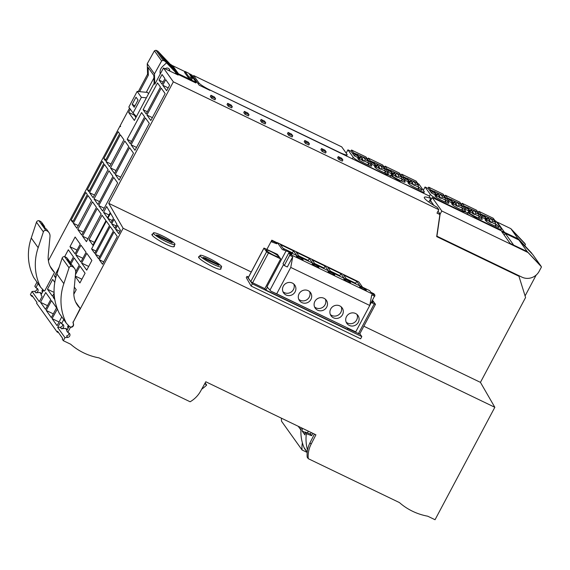 <?xml version="1.0" encoding="UTF-8"?>
<svg xmlns="http://www.w3.org/2000/svg" width="570" height="570" viewBox="0 0 570 570"><rect width="100%" height="100%" fill="white"/><g stroke="black" fill="none" stroke-linecap="round" stroke-linejoin="round"><path stroke-width="0.85" d="M63.74 319.585L61.56 323.682L60.484 322.171L57.684 327.437L64.973 337.639L63.341 340.71L70.673 344.237A62.743 59.772 144.5 0 0 98.938 357.853L190.123 401.772A26.89 25.614 144.5 0 0 200.64 391.091L205.798 381.765L315.915 434.803L311.078 444.279A26.89 25.614 144.5 0 0 308.263 458.672L399.449 502.59A62.743 59.772 144.5 0 0 427.714 516.199L435.045 519.733L494.831 407.293L123.127 228.271L108.735 203.347L173.351 81.831L163.462 67.987L154.798 84.275L154.463 73.886L161.645 60.919L163.205 60.384L165.072 61.282L157.847 51.165L155.981 50.267L163.205 60.384M494.831 407.293L480.439 382.37L363.845 326.218M251.242 271.983L108.735 203.347M246.981 276.357L252.325 283.839L361.815 336.571L360.632 338.801L251.142 286.062L246.29 277.661L246.981 276.357L248.527 277.098M199.443 256.55L198.795 256.842M199.286 256.564C194.213 256.928 216.785 270.365 220.547 269.218L221.039 268.94L220.904 268.192M152.781 234.078L152.14 234.377M152.632 234.092C147.552 234.462 170.124 247.893 173.893 246.746L174.384 246.468L174.249 245.72M171.378 242.442L171.62 241.979L172.254 242.87L160.134 237.32L156.387 234.933L158.866 235.545L171.62 241.979M158.481 236.265L158.866 235.545M158.895 236.529L159.18 235.987M218.032 264.915L218.282 264.452L218.916 265.342L206.789 259.792L203.048 257.405L205.521 258.018L218.282 264.452M205.136 258.737L205.521 258.018M205.549 259.001L205.841 258.459M504.251 235.146L505.341 233.458L518.949 240.013L532.722 254.526L540.959 266.062L527.186 251.548L513.534 245.064M429.666 200.526L431.704 202.321M527.214 251.648L541.5 266.888L527.214 251.648L510.171 243.447L501.743 231.641L518.786 239.849L527.186 251.548M531.803 253.337L517.254 237.64L531.831 253.287M525.084 295.923L536.178 275.054M480.439 382.37L525.576 297.497L518.942 276.229L436.684 236.607L439.89 214.534L439.128 213.472L439.57 213.679M496.955 222.528L497.225 222.101L510.834 228.656L524.607 243.169L525.483 244.388L524.827 245.62M210.131 90.067L339.528 152.389A10.759 1.518 28 0 0 347.123 154.776A10.759 1.518 28 0 0 346.959 154.221L341.701 146.853L193.636 75.546L198.902 82.914A10.759 1.518 -152 0 0 210.131 90.067L428.946 195.852L430.785 198.424L428.946 201.873A20.313 2.864 28 0 0 428.213 201.602M430.785 198.424A20.313 2.864 28 0 0 424.308 197.32A20.313 2.864 28 0 0 437.119 207.295L438.829 209.696L436.998 213.144L439.89 214.534M505.341 233.458L513.577 244.993M518.059 238.773L504.393 232.311M518.365 275.417L518.942 276.229M438.829 209.696L173.351 81.831M123.127 228.271L73.124 322.314L73.53 324.23A2.508 2.394 144.5 0 1 70.516 327.216L67.773 332.381L68.685 332.823A2.508 2.394 144.5 0 1 67.602 337.44L66.526 335.93A2.508 2.394 -35.5 0 0 68.863 332.916M64.973 337.639L67.602 337.44M308.263 458.672L307.187 457.161A26.89 25.614 -35.5 0 1 307.116 456.143A26.89 25.614 -35.5 0 1 307.522 450.015A44.139 42.045 -35.5 0 1 306.346 433.699L305.178 432.053L310.443 434.034L311.612 435.68L312.859 433.328M307.187 452.445L302.057 449.972A26.89 25.614 -35.5 0 1 302.392 442.826A44.139 42.045 -35.5 0 1 301.088 427.657M307.194 452.366L304.957 449.238A9.213 8.778 -35.5 0 1 304.045 447.6A44.139 42.045 -35.5 0 1 302.392 442.826M281.423 418.188A26.89 25.614 -35.5 0 0 281.523 421.223L302.057 449.972M38.069 283.646L35.896 287.736L34.82 286.233L36.993 282.136M48.393 260.697L119.992 126.034L120.441 126.654L120.249 125.564L129.54 108.086M120.612 126.326L119.992 126.034M32.953 296.785L31.464 296.072L30.388 294.562L32.02 291.491L34.649 291.291L35.725 292.802L39.943 292.474L41.311 294.391M36.993 288.278A2.508 2.394 -35.5 0 1 34.649 291.291M172.689 65.792L169.411 63.619M209.967 90.381L199.158 85.179L191.933 75.062L190.558 74.399M138.339 91.528L147.58 74.157L147.238 63.769L154.42 50.801L155.981 50.267M169.547 63.491L157.847 51.165M525.483 244.388L511.71 229.874L517.254 237.64M510.834 228.656L511.71 229.874M497.225 222.101L504.45 232.218M170.922 64.937L178.146 75.055L163.462 67.987M184.936 71.599L172.731 65.721L172.397 66.348L178.161 74.428L195.895 82.963L196.222 82.337L190.458 74.264L188.976 73.551M342.876 159.935L342.257 161.111L338.837 159.465L337.632 157.776L338.252 156.608L341.672 158.253L342.876 159.935L339.456 158.289L338.252 156.608M326.161 151.884L325.534 153.059L322.114 151.413L320.91 149.725L321.537 148.549L324.957 150.202L326.161 151.884L322.741 150.238L321.537 148.549M309.439 143.832L308.819 145.008L305.399 143.362L304.195 141.674L304.815 140.498L308.235 142.151L309.439 143.832L306.019 142.186L304.815 140.498M288.677 135.311L292.096 136.957L292.724 135.781L289.304 134.135L288.677 135.311L287.472 133.622L288.099 132.447L291.519 134.093L292.724 135.781M265.741 122.785L264.537 121.097L261.117 119.451L260.49 120.626L261.694 122.315L265.114 123.961L265.741 122.785L262.321 121.139L261.694 122.315M249.019 114.734L247.815 113.045L244.395 111.399L243.768 112.575L244.972 114.264L248.399 115.91L249.019 114.734L245.599 113.088L244.972 114.264M232.304 106.683L231.099 104.994L227.672 103.348L227.052 104.524L228.257 106.205L231.677 107.858L232.304 106.683L228.876 105.03L228.257 106.205M215.581 98.631L214.954 99.807L211.534 98.154L210.33 96.473L210.957 95.297L214.377 96.943L215.581 98.631L212.161 96.978L210.957 95.297M50.039 266.19L54.52 272.46L44.66 291.014A2.508 2.394 -35.5 0 1 43.983 290.764L40.641 287.244A53.78 51.229 -35.5 0 1 38.169 247.708L43.377 231.876A2.152 2.052 -35.5 0 1 45.821 230.373A6.277 5.978 -35.5 0 1 50.003 236.493L48.243 255.595A22.209 21.154 -35.5 0 0 51.941 269.46A22.209 21.154 -35.5 0 0 53.73 271.626L54.52 272.46M43.505 290.265L41.026 294.925L42.102 296.436L39.309 301.694L32.02 291.491M31.464 296.072L31.884 295.288L37.014 302.478L36.601 303.261L57.128 332.011L57.549 331.227L62.679 338.416L62.265 339.2L63.341 340.71M75.71 302.129L80.185 308.406L73.124 322.314M130.302 109.148L128.585 112.368L134.356 120.441L154.107 83.298L154.798 84.275M139.6 91.649L148.335 75.226L148.086 67.417L153.85 75.496L154.107 83.298M147.58 74.157L148.335 75.226M103.576 212.346L106.675 206.511L110.224 212.646L107.481 217.804L103.576 212.346L108.998 214.954M86.711 270.166L81.624 263.048L86.79 253.329L91.877 260.454L86.711 270.166M149.311 123.391L145.393 117.897L131.086 144.801L135.005 150.288L149.311 123.391M118.76 233.686L120.491 230.43L117.562 225.364L115.539 229.168L118.76 233.686M59.13 267.28L54.421 276.137L55.732 277.961M54.784 282.399L52.668 279.435L47.467 289.218L52.497 296.257L54.114 293.208M69.968 246.71L75.126 237.006L80.213 244.131L75.055 253.835L69.968 246.71L77.028 250.116M46.241 310.465L51.485 300.604L56.537 307.814L51.336 317.597L46.241 310.465L53.316 313.87M54.556 298.039L53.195 297.383L54.257 295.388M53.195 297.383L54.813 299.642M70.851 264.181L74.164 257.939L79.251 265.057L75.689 271.762M80.883 262.001L75.796 254.876L80.961 245.164L86.049 252.289L80.883 262.001M105.949 220.683L102.051 215.218L88.998 239.756L92.903 245.221L105.949 220.683M123.911 139.757L120.341 134.762L106.034 161.659L109.604 166.661L123.911 139.757M110.502 167.915L114.485 173.494L128.791 146.597L124.809 141.018L110.502 167.915L116.038 170.58M141.574 112.561L127.174 139.322L130.316 143.718L144.616 116.822L141.574 112.561M143.113 109.704L157.512 82.935L160.448 87.046L146.148 113.95L143.113 109.704L147.324 111.727M105.329 160.669L119.629 133.772L118.154 131.698L103.847 158.595L105.329 160.669M102.322 161.474L87.352 189.625L88.835 191.698L103.804 163.54L102.322 161.474M89.54 192.689L93.11 197.683L108.079 169.532L104.51 164.53L89.54 192.689L94.499 195.075M97.99 204.516L112.96 176.365L108.977 170.793L94.007 198.944L97.99 204.516M76.864 228.242L91.585 200.562L88.015 195.56L73.295 223.24L76.864 228.242M85.828 192.496L71.108 220.184L72.582 222.25L87.303 194.57L85.828 192.496M81.745 235.075L96.458 207.394L92.483 201.816L77.762 229.496L81.745 235.075M86.433 241.644L101.154 213.957L97.235 208.47L82.515 236.158L86.433 241.644M110.566 213.251L107.837 218.388L111 222.813L113.437 218.224L110.566 213.251M146.917 115.026L150.836 120.512L165.136 93.615L161.217 88.129L146.917 115.026L152.361 117.648M70.288 262.791L73.423 256.899L68.336 249.781L64.674 256.671M40.506 302.299L45.707 292.517L50.737 299.556L45.536 309.346L40.506 302.299L47.495 305.663M61.788 316.856L57.1 325.677L52.062 318.623L57.413 309.04M75.461 274.633L79.999 266.105L85.087 273.222L79.921 282.941L75.297 276.464M159.051 80.078L161.98 84.175L164.951 78.589L162.044 74.52L159.051 80.078L163.113 82.037M95.439 254.334L110.202 226.568L113.366 230.993L98.603 258.759L95.439 254.334L99.828 256.45M113.729 177.448L98.76 205.599L102.678 211.085L117.648 182.934L113.729 177.448M115.254 174.57L119.173 180.063L133.48 153.159L129.561 147.673L115.254 174.57L120.698 177.192M162.749 85.258L166.668 90.744L169.639 85.151L165.72 79.665L162.749 85.258L168.193 87.88M74.321 287.066L76.216 289.717L73.836 294.198M91.592 248.94L106.355 221.174L109.518 225.599L94.748 253.365L91.592 248.94L95.981 251.057M114.848 228.2L116.936 224.274L114.064 219.308L111.691 223.775L114.848 228.2M99.294 259.728L114.057 231.962L117.278 236.472L102.514 264.238L99.294 259.728L103.768 261.879M314.433 434.084L310.002 442.769A26.89 25.614 144.5 0 0 307.522 450.015M72.931 322.05L73.345 323.959A2.508 2.394 -35.5 0 1 69.654 326.71L66.305 323.183A53.78 51.229 -35.5 0 1 63.833 283.653L69.041 267.815A2.152 2.052 -35.5 0 1 71.485 266.318A6.277 5.978 -35.5 0 1 75.668 272.432L73.915 291.541A22.209 21.154 -35.5 0 0 77.606 305.406A22.209 21.154 -35.5 0 0 79.394 307.565L80.185 308.406M69.177 326.204L66.69 330.871L67.773 332.381M61.56 323.682L62.479 324.123A2.508 2.394 -35.5 0 1 61.389 328.74L65.607 328.42L66.975 330.336M57.684 327.437L60.313 327.23L61.389 328.74M305.128 432.459L302.129 431.013L304.914 434.917A44.139 42.045 -35.5 0 1 305.178 432.053M302.129 431.013A44.139 42.045 -35.5 0 1 302.371 428.277M35.896 287.736L36.815 288.178A2.508 2.394 -35.5 0 1 35.725 292.802M178.146 75.055L165.072 61.282M175.168 71.15L172.439 67.331L160.911 55.183L163.633 58.995L175.168 71.15M147.238 63.769L154.463 73.886M154.42 50.801L161.645 60.919M400.304 182.051L416.67 189.546A10.759 1.518 28 0 0 424.265 191.933A10.759 1.518 28 0 0 424.101 191.378L418.843 184.01L417.418 183.326M353.293 154.214L350.878 151.278L347.921 149.853L353.179 157.22A10.759 1.518 28 0 0 364.415 164.374L384.294 173.95L390.735 175.539L400.468 181.737M477.389 219.308L477.61 218.894L493.812 226.696A10.759 1.518 28 0 0 501.408 229.083A10.759 1.518 28 0 0 501.244 228.527L495.978 221.16L494.56 220.476M430.435 191.37L428.013 188.428L425.063 187.003L430.322 194.37A10.759 1.518 28 0 0 441.551 201.531L461.436 211.107L467.87 212.688L477.61 218.894M425.063 187.003L423.318 190.28M347.921 149.853L346.175 153.13M193.636 75.546L193.059 76.636M176.215 74.129L176.771 73.608M172.731 65.721L178.496 73.801L178.161 74.428M178.496 73.801L196.222 82.337M338.837 159.465L339.456 158.289M322.114 151.413L322.741 150.238M305.399 143.362L306.019 142.186M288.099 132.447L289.304 134.135M261.117 119.451L262.321 121.139M244.395 111.399L245.599 113.088M227.672 103.348L228.876 105.03M211.534 98.154L212.161 96.978M128.585 112.368L134.185 115.062L134.477 114.513M146.291 92.297L153.928 77.933M135.924 117.498L134.185 115.062M166.54 62.821L162.593 66.476C160.419 68.628 159.643 71.136 160.263 74.007M66.305 323.183L59.401 313.514A53.78 51.229 -35.5 0 1 56.922 273.978L62.137 258.146A2.152 2.052 -35.5 0 1 64.581 256.642A6.277 5.978 -35.5 0 1 67.716 258.844L69.583 261.459A6.277 5.978 -35.5 0 1 70.559 263.767M68.115 328.199A7.438 7.089 -35.5 0 1 67.73 327.301A1.432 1.368 -35.5 0 1 68.129 325.812L68.849 326.817M68.486 325.484L68.129 325.812M65.607 328.42L67.509 329.332M62.657 324.216A2.508 2.394 -35.5 0 1 60.313 327.23M58.617 332.73L57.128 332.011M47.267 286.104L47.36 286.553M40.641 287.244L33.737 277.569A53.78 51.229 -35.5 0 1 31.257 238.032L36.466 222.2A2.152 2.052 -35.5 0 1 38.91 220.704A6.277 5.978 -35.5 0 1 42.052 222.898L43.919 225.52A6.277 5.978 -35.5 0 1 44.895 227.822M88.685 266.447L81.624 263.048M131.086 144.801L136.529 147.423M120.014 231.327L115.539 229.168M54.421 276.137L56.017 276.899M47.467 289.218L54.086 292.41M76.067 271.056L75.596 270.828M82.857 258.281L75.796 254.883M88.998 239.756L94.421 242.364M106.034 161.659L110.993 164.046M127.174 139.322L131.535 141.424M103.847 158.595L105.906 159.586M87.352 189.625L89.404 190.615M94.007 198.944L99.536 201.609M73.295 223.24L78.254 225.627M71.108 220.184L73.16 221.167M77.762 229.496L83.291 232.161M82.515 236.158L87.958 238.78M112.226 220.497L107.837 218.388M59.059 321.993L52.062 318.623M81.895 279.222L75.333 276.058M98.76 205.599L104.203 208.221M116.073 225.891L111.691 223.775M201.68 389.203A39.437 37.57 144.5 0 0 206.668 385.064L204.751 383.667M306.346 433.699L311.612 435.68M311.234 432.545L310.443 434.034M307.444 432.908L308.299 431.134M42.451 292.253A7.438 7.089 -35.5 0 1 42.066 291.363A1.432 1.368 -35.5 0 1 42.465 289.866L43.185 290.871M42.821 289.539L42.465 289.866M39.943 292.474L41.845 293.393M175.011 73.544L176.045 72.59M169.789 71.029A2.871 2.729 144.5 0 0 165.165 68.806M171.827 67.63L172.439 67.331M403.567 178.431L400.703 175.275M401.423 178.674L402.185 179.044L401.202 180.889M392.431 176.045L393.079 174.826A2.729 0.385 28 0 0 391.647 174.363A9.084 1.282 28 0 0 391.298 174.505A9.084 1.282 28 0 0 391.44 174.976L391.633 175.239A9.084 1.282 28 0 0 392.01 175.667A5.857 0.827 28 0 0 397.881 179.293L400.981 180.783A5.857 0.827 28 0 0 405.113 182.087A5.857 0.827 28 0 0 405.128 181.987A9.084 1.282 28 0 0 404.971 181.666L404.778 181.403A9.084 1.282 28 0 0 402.477 179.45L402.185 179.044M391.098 173.394L393.086 174.662M386.845 170.38L383.981 167.224M384.7 170.622L385.463 170.993L384.479 172.838M375.716 167.993L376.364 166.775A2.729 0.385 28 0 0 374.932 166.312A9.084 1.282 28 0 0 374.583 166.454A9.084 1.282 28 0 0 374.718 166.924L374.91 167.188A9.084 1.282 28 0 0 375.288 167.616A5.857 0.827 28 0 0 381.159 171.235L384.266 172.731A5.857 0.827 28 0 0 388.398 174.035A5.857 0.827 28 0 0 388.405 173.936A9.084 1.282 28 0 0 388.248 173.615L388.063 173.351A9.084 1.282 28 0 0 385.755 171.399L385.463 170.993M374.383 165.343L376.364 166.611M370.13 162.322L367.265 159.165M361.815 158.432L363.689 157.363L366.645 158.788L368.391 161.225L367.899 162.728L368.747 162.942L367.764 164.787M358.993 159.942L359.642 158.724A2.729 0.385 28 0 0 358.209 158.261A9.084 1.282 28 0 0 357.86 158.403A9.084 1.282 28 0 0 358.003 158.873L358.195 159.137A9.084 1.282 28 0 0 358.573 159.564A5.857 0.827 28 0 0 364.444 163.184L367.543 164.68A5.857 0.827 28 0 0 371.676 165.977A5.857 0.827 28 0 0 371.69 165.884A9.084 1.282 28 0 0 371.533 165.564L371.341 165.3A9.084 1.282 28 0 0 369.039 163.348L368.747 162.942M357.661 157.291L359.649 158.56M418.138 186.732L418.9 187.095L417.917 188.941M407.115 178.275L410.179 179.757L411.925 182.193L412.153 184.046L409.787 182.906A2.729 0.385 28 0 0 408.369 182.414A9.084 1.282 28 0 0 408.02 182.557A9.084 1.282 28 0 0 408.156 183.027L408.348 183.298A9.084 1.282 28 0 0 408.726 183.725A5.857 0.827 28 0 0 414.597 187.345L417.703 188.834A5.857 0.827 28 0 0 421.836 190.138A5.857 0.827 28 0 0 421.85 190.045A9.084 1.282 28 0 0 421.686 189.717L421.501 189.454A9.084 1.282 28 0 0 419.192 187.509L418.9 187.095M409.153 184.096L409.752 182.813M407.821 181.452L409.801 182.714M404.194 177.242L403.531 178.496L404.664 180.091L407.75 181.573L408.419 180.32L407.279 178.731L404.194 177.242L405.334 178.838L408.419 180.32M387.949 172.04L391.034 173.522L391.697 172.268L390.564 170.679L387.479 169.19L386.809 170.444L387.949 172.04L388.612 170.786L391.697 172.268M370.757 161.139L370.094 162.393L371.227 163.982L374.312 165.471L374.982 164.217L373.842 162.628L370.757 161.139L371.897 162.735L374.982 164.217M353.92 153.038L355.053 154.62L358.259 156.166L357.126 154.584L353.92 153.038L353.257 154.292L354.383 155.874L357.597 157.42L358.259 156.166L358.266 156.85L359.912 157.641L359.62 158.524M461.216 211.513L461.436 211.107M480.709 215.581L477.838 212.425M472.395 211.684L474.261 210.622L477.225 212.047L478.964 214.484L478.479 215.987L479.32 216.194L478.344 218.039M469.573 213.201L470.222 211.983A2.729 0.385 28 0 0 468.789 211.513A9.084 1.282 28 0 0 468.44 211.662A9.084 1.282 28 0 0 468.583 212.133L468.768 212.396A9.084 1.282 28 0 0 469.146 212.824A5.857 0.827 28 0 0 475.017 216.443L478.123 217.94A5.857 0.827 28 0 0 482.256 219.236A5.857 0.827 28 0 0 482.27 219.144A9.084 1.282 28 0 0 482.113 218.823L481.921 218.552A9.084 1.282 28 0 0 479.612 216.607L479.32 216.194M468.241 210.551L470.222 211.812M463.987 207.53L461.123 204.373M461.843 207.779L462.605 208.143L461.622 209.988M452.858 205.15L453.499 203.932A2.729 0.385 28 0 0 452.074 203.462A9.084 1.282 28 0 0 451.725 203.611A9.084 1.282 28 0 0 451.86 204.074L452.053 204.345A9.084 1.282 28 0 0 452.43 204.772A5.857 0.827 28 0 0 458.301 208.392L461.401 209.888A5.857 0.827 28 0 0 465.54 211.185A5.857 0.827 28 0 0 465.548 211.092A9.084 1.282 28 0 0 465.391 210.772L465.198 210.501A9.084 1.282 28 0 0 462.897 208.556L462.605 208.143M451.518 202.5L453.506 203.761M447.265 199.479L444.401 196.322M445.12 199.728L445.882 200.091L444.906 201.937M436.136 197.092L436.784 195.881A2.729 0.385 28 0 0 435.352 195.41A9.084 1.282 28 0 0 435.003 195.553A9.084 1.282 28 0 0 435.145 196.023L435.33 196.294A9.084 1.282 28 0 0 435.708 196.721A5.857 0.827 28 0 0 441.579 200.341L444.685 201.83A5.857 0.827 28 0 0 448.818 203.134A5.857 0.827 28 0 0 448.832 203.041A9.084 1.282 28 0 0 448.676 202.713L448.483 202.45A9.084 1.282 28 0 0 446.175 200.505L445.882 200.091M434.803 194.448L436.784 195.71M495.28 223.882L496.043 224.252L495.059 226.098M486.296 221.253L486.944 220.034A2.729 0.385 28 0 0 485.512 219.564A9.084 1.282 28 0 0 485.163 219.714A9.084 1.282 28 0 0 485.298 220.184L485.49 220.447A9.084 1.282 28 0 0 485.868 220.875A5.857 0.827 28 0 0 491.739 224.494L494.838 225.991A5.857 0.827 28 0 0 498.978 227.287A5.857 0.827 28 0 0 498.985 227.195A9.084 1.282 28 0 0 498.828 226.874L498.643 226.604A9.084 1.282 28 0 0 496.335 224.658L496.043 224.252M484.956 218.602L486.944 219.87M481.337 214.398L480.667 215.652L481.807 217.241L484.892 218.73L485.555 217.476L484.422 215.888L481.337 214.398L482.469 215.987L485.555 217.476M464.614 206.347L465.754 207.936L468.839 209.425L467.699 207.829L464.614 206.347L463.952 207.601L465.084 209.19L468.17 210.679L468.839 209.425L468.839 210.102L470.492 210.9L470.2 211.784M447.899 198.296L449.032 199.885L452.117 201.374L450.984 199.778L447.899 198.296L447.229 199.55L448.369 201.139L451.454 202.628L452.117 201.374L452.124 202.051L453.77 202.849L453.485 203.732M431.062 190.188L430.393 191.442L431.526 193.031L434.732 194.57L435.402 193.316L434.269 191.734L431.062 190.188L432.195 191.777L435.402 193.316M428.683 187.174L443.118 194.128L444.522 196.094L430.614 189.881L428.683 187.174L428.013 188.428M445.398 195.225L459.833 202.179L461.244 204.153L447.336 197.933L445.398 195.225L444.735 196.479M462.12 203.283L476.556 210.23L477.959 212.204L464.051 205.984L462.12 203.283L461.451 204.537M478.843 211.335L493.271 218.282L494.682 220.255L480.774 214.042L478.843 211.335L478.173 212.589M351.54 150.024L365.976 156.971L367.379 158.945L353.471 152.732L351.54 150.024L350.878 151.278M368.263 158.075L382.691 165.029L384.102 166.996L370.194 160.783L368.263 158.075L367.593 159.329M384.978 166.126L399.413 173.081L400.817 175.047L386.916 168.834L384.978 166.126L384.315 167.38M401.7 174.178L416.128 181.132L417.539 183.098L403.631 176.885L401.7 174.178L401.031 175.432M388.647 176.444L390.065 176.793L390.735 175.539M390.065 176.793L392.21 178.154M188.164 77.484L191.898 79.28L192.396 78.339L188.756 73.238L185.022 71.435L184.523 72.376L188.164 77.484L188.663 76.544L192.396 78.339M148.535 93.772L147.566 92.418L137.156 91.414L141.388 97.342L146.383 97.826M63.833 283.646L56.929 273.978M71.485 266.318L64.581 256.642M69.583 261.459A6.277 5.978 -35.5 0 0 67.303 259.578L70.466 264.017A6.277 5.978 -35.5 0 1 72.753 265.898L74.62 268.513M38.169 247.708L31.257 238.032M45.821 230.373L38.91 220.704M43.919 225.52A6.277 5.978 -35.5 0 0 41.639 223.632L44.802 228.071A6.277 5.978 -35.5 0 1 47.089 229.952L48.956 232.574M205.15 382.94L206.668 385.064M169.347 70.823A2.871 2.729 144.5 0 0 169.112 68.927M403.631 176.885L402.969 178.139M400.817 175.047L400.553 175.553M395.252 174.534L397.311 177.291L395.445 176.394L395.202 174.142L393.464 171.705L390.393 170.223M395.395 174.598L397.126 173.465L398.865 175.909L401.829 177.334L400.083 174.89L397.126 173.465M401.401 178.645L401.829 177.334M401.337 178.83L397.661 177.063L398.865 175.909M395.43 175.988L393.072 174.855M402.477 179.45L401.608 181.082M391.305 173.693L391.704 172.952L393.35 173.743L393.065 174.634M393.35 173.743L392.958 174.484M391.704 172.952L391.683 172.304M386.916 168.834L386.246 170.088M384.102 166.996L383.831 167.495M378.537 166.483L380.596 169.24L378.729 168.335L378.487 166.091L376.742 163.647L373.678 162.172M378.672 166.547L380.404 165.414L382.149 167.851L385.106 169.276L383.361 166.839L380.404 165.414M384.679 170.594L385.106 169.276M384.615 170.779L380.938 169.012L382.149 167.851M378.715 167.936L376.35 166.796M385.755 171.399L384.893 173.031M374.59 165.635L374.982 164.901L376.628 165.692L376.343 166.575M376.628 165.692L376.236 166.433M374.982 164.901L374.96 164.246M370.194 160.783L369.524 162.037M367.379 158.945L367.116 159.443M361.957 158.496L363.874 161.182L362.007 160.284L361.765 158.04L360.026 155.596L356.955 154.121M367.899 162.728L364.223 160.961L365.427 159.799L368.391 161.225M361.993 159.885L359.634 158.745M369.039 163.348L368.17 164.972M359.912 157.641L359.52 158.382M358.266 156.85L357.867 157.584M353.471 152.732L352.809 153.986M417.539 183.098L417.276 183.604M411.975 182.585L413.841 181.517L415.587 183.96L418.544 185.385L416.805 182.941L413.841 181.517M418.116 186.696L418.544 185.385M418.052 186.889L414.376 185.115L415.587 183.96M412.153 184.046L414.376 185.115M419.192 187.509L418.33 189.133M408.027 181.745L408.419 181.004L410.065 181.802L409.78 182.685M410.065 181.802L409.673 182.535M408.419 181.004L408.398 180.355M405.334 178.838L404.664 180.091M387.479 169.19L388.612 170.786M371.897 162.735L371.227 163.982M355.053 154.62L354.383 155.874M465.27 213.465L467.208 213.942L467.87 212.688M467.208 213.942L470.136 215.809M480.774 214.042L480.104 215.296M477.959 212.204L477.696 212.703M472.53 211.755L474.454 214.441L472.587 213.543L472.345 211.292L470.599 208.855L467.535 207.38M478.479 215.987L474.803 214.213L476.007 213.059L478.964 214.484M472.573 213.144L470.207 212.004M479.612 216.607L478.75 218.232M470.492 210.9L470.1 211.641M468.839 210.102L468.447 210.843M464.051 205.984L463.389 207.238M461.244 204.153L460.973 204.651M455.672 203.633L457.731 206.39L455.872 205.492L455.63 203.241L453.884 200.804L450.82 199.329M455.815 203.704L457.546 202.564L459.285 205.008L462.249 206.433L460.503 203.989L457.546 202.564M461.821 207.744L462.249 206.433M461.757 207.936L458.08 206.162L459.285 205.008M455.857 205.093L453.492 203.953M462.897 208.556L462.028 210.18M453.77 202.849L453.378 203.583M452.124 202.051L451.732 202.792M447.336 197.933L446.666 199.186M444.522 196.094L444.258 196.6M438.957 195.581L441.016 198.339L439.149 197.441L438.907 195.189L437.161 192.753L434.098 191.271M439.092 195.645L440.824 194.513L442.569 196.956L445.526 198.381L443.788 195.938L440.824 194.513M445.099 199.692L445.526 198.381M445.042 199.885L441.365 198.111L442.569 196.956M439.135 197.042L436.77 195.902M446.175 200.505L445.312 202.129M435.01 194.74L435.402 193.999L437.055 194.797L436.762 195.681M437.055 194.797L436.663 195.531M435.402 193.999L435.387 193.351M430.614 189.881L429.951 191.135M494.682 220.255L494.411 220.754M489.11 219.735L491.169 222.492L489.309 221.595L489.067 219.35L487.322 216.906L484.258 215.432M489.252 219.806L490.984 218.673L492.729 221.11L495.686 222.535L493.941 220.098L490.984 218.673M495.259 223.853L495.686 222.535M495.195 224.038L491.518 222.264L492.729 221.11M489.295 221.196L486.93 220.056M496.335 224.658L495.465 226.283M485.17 218.894L485.562 218.16L487.207 218.951L486.923 219.835M487.207 218.951L486.816 219.692M485.562 218.16L485.54 217.505M482.469 215.987L481.807 217.241M465.754 207.936L465.084 209.19M449.032 199.885L448.369 201.139M432.195 191.777L431.526 193.031M185.022 71.435L188.663 76.544M137.156 91.414L128.827 107.089L133.059 113.017L136.422 116.558M133.059 113.017L141.388 97.342M67.303 259.578A2.152 2.052 -35.5 0 1 68.001 260.184L70.887 264.231M41.639 223.632A2.152 2.052 -35.5 0 1 42.33 224.238L45.222 228.285M395.202 174.142L391.839 172.525M378.487 166.091L375.124 164.474M363.689 157.363L365.427 159.799M361.765 158.04L358.402 156.415M412.11 182.649L414.034 185.343M411.925 182.193L408.562 180.576M474.261 210.622L476.007 213.059M472.345 211.292L468.982 209.674M455.63 203.241L452.259 201.623M438.907 195.189L435.544 193.572M489.067 219.35L485.697 217.726M136.016 97.185L132.176 104.403L134.207 107.246L138.047 100.028L136.016 97.185M132.176 104.403L134.997 105.764M160.975 238.887A12.212 1.717 28 0 0 174.947 244.416A12.212 1.717 28 0 0 167.345 238.474A12.212 1.717 28 0 0 153.38 232.945A12.212 1.717 28 0 0 160.975 238.887M214.007 260.946A12.212 1.717 28 0 0 200.042 255.417A12.212 1.717 28 0 0 207.637 261.359A12.212 1.717 28 0 0 221.602 266.881A12.212 1.717 28 0 0 214.007 260.946M361.815 336.571L359.82 333.778M347.593 328.505L359.649 334.106L375.48 304.33L372.609 300.376M347.757 328.199L347.194 329.253L265.855 290.08L264.836 288.648L252.624 282.77L268.456 253.002L280.661 258.88L264.836 288.648M248.221 277.818L250.75 281.58L252.624 282.77M252.325 283.839L251.142 286.062M276.714 293.828L355.723 331.882L369.759 305.47L290.757 267.423L276.714 293.828L270.928 291.192L267.351 287.259L265.855 290.08M295.103 291.861A6.812 6.491 -35.5 0 1 283.653 292.973A6.812 6.491 -35.5 0 1 283.29 286.168A6.812 6.491 -35.5 0 1 294.74 285.057A6.812 6.491 -35.5 0 1 295.103 291.861M310.906 299.471A6.812 6.491 -35.5 0 1 299.457 300.582A6.812 6.491 -35.5 0 1 299.086 293.778A6.812 6.491 -35.5 0 1 310.543 292.666A6.812 6.491 -35.5 0 1 310.906 299.471M326.71 307.08A6.812 6.491 -35.5 0 1 315.253 308.192A6.812 6.491 -35.5 0 1 314.889 301.387A6.812 6.491 -35.5 0 1 326.346 300.276A6.812 6.491 -35.5 0 1 326.71 307.08M342.513 314.69A6.812 6.491 -35.5 0 1 331.056 315.801A6.812 6.491 -35.5 0 1 330.693 308.997A6.812 6.491 -35.5 0 1 342.142 307.886A6.812 6.491 -35.5 0 1 342.513 314.69M358.309 322.299A6.812 6.491 -35.5 0 1 346.859 323.418A6.812 6.491 -35.5 0 1 346.496 316.607A6.812 6.491 -35.5 0 1 357.946 315.495A6.812 6.491 -35.5 0 1 358.309 322.299M288.847 252.781L289.909 254.263L289.71 255.317L284.288 265.52L283.019 263.746L288.847 252.781L291.883 254.241L290.721 252.617L369.731 290.664L370.892 292.289L373.92 293.75L374.982 295.232L369.246 306.439M289.909 254.263L374.982 295.232M362.007 288.548A3.762 0.527 -152 0 1 359.663 286.717A3.762 0.527 -152 0 1 363.974 288.42A3.762 0.527 -152 0 1 366.31 290.251A3.762 0.527 -152 0 1 362.007 288.548M348.17 280.81A3.762 0.527 -152 0 1 350.507 282.642A3.762 0.527 -152 0 1 346.204 280.939A3.762 0.527 -152 0 1 343.86 279.108A3.762 0.527 -152 0 1 348.17 280.81M332.367 273.201A3.762 0.527 -152 0 1 334.711 275.032A3.762 0.527 -152 0 1 330.401 273.329A3.762 0.527 -152 0 1 328.064 271.498A3.762 0.527 -152 0 1 332.367 273.201M316.564 265.591A3.762 0.527 -152 0 1 318.908 267.423A3.762 0.527 -152 0 1 314.604 265.72A3.762 0.527 -152 0 1 312.26 263.889A3.762 0.527 -152 0 1 316.564 265.591M300.768 257.982A3.762 0.527 -152 0 1 303.105 259.813A3.762 0.527 -152 0 1 298.801 258.11A3.762 0.527 -152 0 1 296.457 256.279A3.762 0.527 -152 0 1 300.768 257.982M266.952 249.304L271.805 240.177L272.31 240.889L271.74 241.958L276.792 243.782L277.391 242.663L358.73 281.844L362.563 287.216M371.69 302.107A6.99 0.983 28 0 0 373.044 302.2A6.99 0.983 28 0 0 372.217 301.117M271.327 251.762A6.99 0.983 28 0 0 266.389 250.209A6.99 0.983 28 0 0 273.799 255.225A6.99 0.983 28 0 0 278.737 256.771A6.99 0.983 28 0 0 271.327 251.762M267.351 287.259L266.995 286.753L286.083 250.85L282.3 249.546L277.391 242.663M346.966 279.699L343.61 275.004L356.678 281.295L355.63 283.262L346.296 278.759M360.026 285.998L356.678 281.295M312.624 263.162L309.268 258.466L296.208 252.175L299.564 256.87M328.427 270.771L325.071 266.076L312.004 259.785L315.36 264.48M284.508 250.308L280.404 244.566L293.472 250.857L292.424 252.816L283.091 248.32M296.82 255.552L293.472 250.857M344.23 278.381L340.874 273.685L327.807 267.394L331.163 272.089M248.128 277.846L263.96 248.071L277.433 254.355L280.661 258.88M277.106 243.198L272.31 240.889M277.305 242.827L271.805 240.177M286.083 250.85L290.052 252.382L289.638 253.158M290.721 252.617L290.052 252.382M355.63 283.262L355.509 283.817M309.268 258.466L308.106 260.989M308.228 260.426L298.887 255.93M325.071 266.076L324.031 268.035L314.69 263.54M324.031 268.035L323.903 268.598M292.424 252.816L292.303 253.379M340.874 273.685L339.827 275.645L330.493 271.149M339.827 275.645L339.706 276.208M266.995 286.753L267.572 287.365M283.582 264.544L270.059 289.98M374.782 296.293L371.747 294.833L369.759 305.47M270.928 291.192L355.723 331.882M289.71 255.317L292.745 256.778L287.316 266.981L284.288 265.52M292.745 256.778L290.757 267.423M358.38 333.707L374.212 303.931L375.48 304.33M374.212 303.931L371.433 302.592M263.96 248.071L266.582 251.805L268.456 253.002M282.955 291.712A6.812 6.491 144.5 0 0 293.771 283.988M298.758 299.321A6.812 6.491 144.5 0 0 309.574 291.598M314.562 306.931A6.812 6.491 144.5 0 0 325.377 299.207M330.365 314.54A6.812 6.491 144.5 0 0 341.173 306.817M346.161 322.15A6.812 6.491 144.5 0 0 356.977 314.433M439.52 214.014L439.613 213.394L440.126 214.12L441.793 210.986L527.727 252.375M541.5 266.888L538.992 271.605A12.889 12.276 144.5 0 1 521.999 277.17L436.919 236.194L440.126 214.12M441.793 210.986L432.188 197.534L518.13 238.923L518.786 239.849M532.53 254.327L518.13 238.923M430.435 201.288L430.521 200.668L433.891 205.392M432.188 197.534L430.521 200.668M438.038 211.192L439.613 213.394M431.112 202.044L431.184 201.595M310.002 442.769L311.078 444.279M307.223 452.053L304.045 447.6M300.924 430.058L298.224 426.282M198.902 82.914L198.317 84.004M352.274 158.923L353.179 157.22M493.591 227.109L493.812 226.696M430.322 194.37L429.281 196.322M441.337 201.937L441.551 201.531M76.145 303.012L79.394 307.565M50.474 267.073L53.73 271.626M62.137 258.146L69.041 267.815M67.73 327.301L68.222 327.992M42.066 291.363L42.558 292.047M36.466 222.2L43.377 231.876M404.401 182.122L404.778 181.403M404.971 181.666L404.7 182.172M391.376 174.876L391.647 174.363M387.678 174.071L388.063 173.351M388.248 173.615L387.985 174.121M374.654 166.825L374.932 166.312M370.963 166.013L371.341 165.3M371.533 165.564L371.262 166.07M357.939 158.774L358.209 158.261M421.116 190.173L421.501 189.454M421.686 189.717L421.422 190.223M408.091 182.934L408.369 182.414M481.536 219.272L481.921 218.552M482.113 218.823L481.842 219.322M468.519 212.033L468.789 211.513M464.821 211.221L465.198 210.501M465.391 210.772L465.127 211.27M451.796 203.982L452.074 203.462M448.098 203.169L448.483 202.45M448.676 202.713L448.405 203.219M435.081 195.93L435.352 195.41M498.258 227.323L498.643 226.604M498.828 226.874L498.565 227.373M485.234 220.084L485.512 219.564M250.75 281.58L266.582 251.805M248.157 277.939L263.981 248.164M346.418 156.102L347.123 154.776M423.56 193.259L424.265 191.933M500.652 230.508L501.408 229.083M173.693 246.774L174.947 244.416M152.247 235.082L153.38 232.945M198.909 257.555L200.042 255.417M220.348 269.247L221.602 266.881"/></g></svg>
